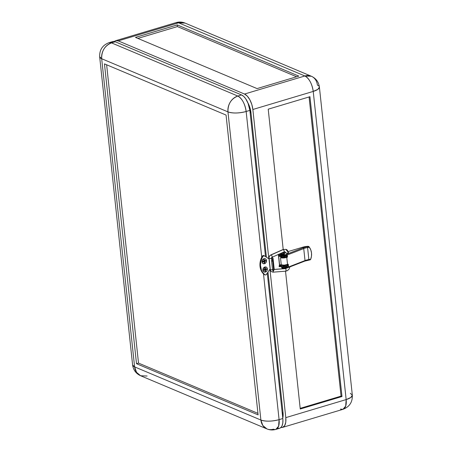 <?xml version="1.0" encoding="UTF-8"?>
<svg xmlns="http://www.w3.org/2000/svg" width="452" height="452" viewBox="0 0 452 452"><rect width="100%" height="100%" fill="white"/><g stroke="black" fill="none" stroke-linecap="round" stroke-linejoin="round"><path stroke-width="0.68" d="M285.398 265.708L285.376 265.493A1.373 0.441 173.9 0 1 285.432 265.595A1.373 0.441 173.9 0 1 284.466 266.126A1.373 0.441 173.9 0 1 282.912 266.087A1.373 0.441 173.9 0 1 282.703 265.889A1.373 0.441 173.9 0 1 282.737 265.77L284.031 266.188L285.178 265.889L285.342 265.46M263.239 263.657L262.51 263.137L262.036 261.883A2.655 2.175 -67.2 0 1 262.985 259.318A2.655 2.175 -67.2 0 1 265.301 258.77A2.655 2.175 -67.2 0 1 266.505 260.544L266.279 262.047L264.968 263.533L263.25 263.663L262.307 262.787L262.262 260.38L263.572 258.894L264.443 258.634L265.663 258.973L266.505 260.544A2.655 2.175 -67.2 0 1 265.556 263.104A2.655 2.175 -67.2 0 1 263.239 263.657A2.655 2.175 -67.2 0 1 262.036 261.883L262.759 259.488L263.957 258.697L265.245 258.742A2.655 2.175 112.8 0 0 262.94 259.301A2.655 2.175 112.8 0 0 261.99 261.861A2.655 2.175 112.8 0 0 263.194 263.64A2.655 2.175 112.8 0 0 263.217 263.646M286.376 256.77L285.975 257.725M282.579 427.394L342.949 409.331A13.266 6.311 -106.7 0 0 346.159 399.574L313.225 91.417L252.86 109.486L251.815 104.48L249.86 99.785L247.295 96.118L244.509 94.039A13.266 6.311 73.3 0 1 252.86 109.486L268.748 258.148L252.86 109.486L313.225 91.417A13.266 6.311 -106.7 0 0 304.874 75.976L244.509 94.039L118.226 40.878L115.644 40.703L114.39 41.505A13.266 6.311 73.3 0 1 115.763 40.663A13.266 6.311 73.3 0 1 118.226 40.878L178.596 22.815A13.266 6.311 -106.7 0 0 176.127 22.6L178.596 22.815L304.874 75.976C309.219 78.507 311.999 83.654 313.225 91.417L317.869 89.355L319.4 87.055C318.683 81.993 316.004 78.388 311.36 76.241L304.874 75.976L244.509 94.039L118.226 40.878L178.596 22.815L185.077 23.08A13.266 10.865 112.8 0 0 178.596 22.815L304.874 75.976A13.266 10.865 -67.2 0 1 311.36 76.241A13.266 10.865 -67.2 0 1 317.389 85.123A13.266 4.26 173.9 0 1 319.4 87.055A13.266 4.26 173.9 0 1 313.225 91.417L346.159 399.574A13.266 4.26 -6.1 0 0 352.334 395.212L350.803 397.511L346.159 399.574L285.788 417.637L269.946 269.364L285.788 417.637A13.266 6.311 73.3 0 1 282.579 427.394A13.266 6.311 73.3 0 1 280.969 427.445L282.692 427.355L284.681 425.603L285.766 422.191L285.788 417.637L346.159 399.574L345.69 406.099L342.949 409.331L340.48 409.111M286.263 256.855A2.655 2.175 112.8 0 0 286.054 257.307M286.116 257.29A2.655 2.175 -67.2 0 1 286.274 256.945M286.992 265.493A2.74 0.881 173.9 0 0 286.579 265.092L287.127 264.928L286.144 264.906L286.958 265.375L286.754 265.906L284.189 266.674L282.285 266.578L279.884 265.601L281.958 266.471L282.048 267.307A2.74 0.881 -6.1 0 0 285.155 267.386A2.74 0.881 -6.1 0 0 287.082 266.324L286.992 265.493A2.74 0.881 173.9 0 1 285.065 266.55A2.74 0.881 173.9 0 1 281.958 266.471L282.048 267.307L279.816 266.369L282.376 267.414L284.28 267.505L286.579 266.917L286.907 266.058M309.948 96.7L341.989 396.523L341.051 396.133L309.078 96.96L341.051 396.133L300.184 408.359L341.051 396.133L341.989 396.523L309.948 96.7L268.211 109.186L283.201 249.464L268.211 109.186L309.948 96.7M285.523 271.194L300.252 409.015L341.989 396.523L300.252 409.015L285.523 271.194M283.494 252.227L283.573 252.928L283.494 252.227M280.387 254.465L280.46 255.131A3.096 0.994 -6.1 0 0 280.929 255.583L280.856 254.917L280.929 255.583A3.096 0.994 -6.1 0 0 285.602 255.346L285.528 254.685L285.054 254.843A3.096 0.994 173.9 0 1 280.856 254.917A3.096 0.994 173.9 0 1 280.387 254.465L278.415 255.081L279.477 265.008L278.415 255.081A0.887 0.418 73.3 0 1 278.551 255.097L280.393 254.549L278.551 255.097L280.845 256.064L278.551 255.097A0.887 0.418 73.3 0 0 278.415 255.081L280.387 254.487A3.096 0.994 173.9 0 1 280.924 253.815A1.859 0.599 173.9 0 1 282.229 253.103A1.859 0.599 173.9 0 1 284.336 253.154L281.788 253.21L280.969 253.662L281.206 254.092A1.859 0.599 173.9 0 1 280.924 253.821L280.963 254.154A1.859 0.599 -6.1 0 0 281.246 254.425L281.206 254.092L284.042 253.939L284.619 253.465L284.336 253.154A1.859 0.599 173.9 0 1 284.619 253.425A1.859 0.599 173.9 0 1 283.314 254.143A1.859 0.599 173.9 0 1 281.206 254.092L281.246 254.425A1.859 0.599 -6.1 0 0 283.347 254.476A1.859 0.599 -6.1 0 0 284.653 253.758L284.619 253.425M350.323 393.274L352.334 395.212L319.4 87.055M177.212 24.916L298.812 76.105L177.212 24.916L135.476 37.403L257.075 88.592L298.812 76.105L257.075 88.592L135.476 37.403L177.212 24.916L177.387 26.583L177.212 24.916M296.602 76.767L177.387 26.583L296.602 76.767M137.86 38.409L177.387 26.583L137.86 38.409M285.884 255.137L283.613 256.199L280.845 256.064L280.935 256.894A2.74 0.881 -6.1 0 0 284.042 256.973A2.74 0.881 -6.1 0 0 285.969 255.911L286.924 255.832L285.969 255.922L285.879 255.081M285.85 255.25A2.74 0.881 173.9 0 1 283.703 256.188A2.74 0.881 173.9 0 1 280.845 256.064L280.935 256.894L278.641 255.934L279.602 264.917L278.641 255.934L282.636 257.126L285.466 256.504L285.794 255.646M285.93 257.708L286.325 256.753M282.771 418.185L283.008 412.49L267.996 272.014L283.008 412.49L282.189 412.732L283.008 412.49A13.266 6.311 -106.7 0 1 282.771 418.185M147.126 376.024L140.64 375.759L136.544 372.352L134.611 366.877L101.677 58.726L227.955 111.881C232.882 113.48 238.944 113.345 246.154 111.491L249.877 110.373L265.505 256.589L249.877 110.373L247.956 102.937A13.266 6.311 -106.7 0 1 250.967 112.661L250.148 112.91L250.967 112.661L266.409 257.188L250.967 112.661L249.041 105.226L245.651 98.677L243.622 96.327L241.526 94.931L237.803 96.044L111.52 42.889L109.051 42.669A13.266 6.311 73.3 0 1 111.52 42.889A13.266 10.865 112.8 0 0 101.677 58.726C101.53 50.94 104.807 45.658 111.52 42.889L115.249 41.77A13.266 6.311 -106.7 0 0 112.78 41.556L109.051 42.669C102.536 45.143 99.406 49.85 99.666 56.788L101.677 58.726A13.266 4.26 173.9 0 1 99.666 56.788L132.6 364.945A13.266 4.26 -6.1 0 0 134.611 366.877L101.677 58.726L227.955 111.881A13.266 10.865 -67.2 0 1 237.803 96.044L111.52 42.889L115.249 41.77L241.526 94.931L115.249 41.77L113.271 41.454L111.576 42.239M281.065 256.973L282.189 257.567L284.246 257.465L285.195 256.928L284.246 257.465L282.189 257.567L281.059 256.945L281.765 257.674M281.991 265.036L283.031 265.443L285.986 264.94L283.031 265.443L281.991 265.036M285.082 265.081L283.155 265.166L285.082 265.081M282.342 265.426L279.873 265.533M279.251 266.601L279.229 265.623L279.771 264.883M279.229 265.623L279.918 265.33L279.229 265.623C279.878 265.59 279.878 265.59 279.229 265.623C279.878 265.59 279.878 265.59 279.229 265.623C279.878 265.59 279.878 265.59 279.229 265.623L279.138 266.691L279.782 266.691M279.805 264.866L279.178 265.578M279.737 266.663C279.087 266.697 279.087 266.697 279.737 266.663C279.087 266.697 279.087 266.697 279.737 266.663L279.737 266.663M279.15 266.618L279.782 266.72L279.924 265.544M287.404 265.844L287.274 264.601L287.404 265.844M286.336 268.205L285.557 268.578L274.115 269.471L285.624 268.624C286.274 269.934 286.218 270.776 285.449 271.155L285.449 271.155C286.218 270.776 286.274 269.934 285.624 268.624L286.884 268.03L285.252 268.607M272.901 272.132L273.511 270.59L273.048 272.166L271.104 271.511L272.833 272.087M270.206 269.669L271.104 271.511L270.206 269.669L268.917 258.25L270.324 269.731C271.793 269.912 272.579 269.714 272.68 269.132M271.901 257.278C272.358 256.821 272.127 256.024 271.194 254.894L283.28 249.555L271.194 254.894C272.127 256.024 272.358 256.821 271.901 257.278L271.471 257.838C271.369 258.42 270.584 258.623 269.121 258.442L269.002 258.374C268.98 256.747 269.691 255.578 271.132 254.86L271.132 254.86C269.691 255.578 268.98 256.747 269.002 258.374L268.917 258.245C268.889 256.674 269.578 255.544 270.985 254.855L283.059 249.521L285.867 249.374L283.212 249.527M285.867 249.374C286.975 249.431 287.856 250.577 288.5 252.804L285.867 249.374L283.065 249.521M283.912 251.911L285.042 251.888L285.862 253.075M286.478 257.148L286.365 256.126L286.478 257.148M286.291 255.425L286.257 255.092L286.291 255.425M283.98 251.945C284.444 251.487 284.212 250.69 283.28 249.56C284.212 250.69 284.444 251.487 283.98 251.945L272.025 257.29L271.471 257.838L271.708 259.403M271.471 257.838C271.369 258.42 270.584 258.623 269.121 258.442L270.324 269.731M279.918 265.307L279.816 264.934L279.918 265.307M285.212 268.426L282.698 268.375A3.367 2.757 112.8 0 0 282.709 268.381L282.63 268.341M282.952 266.104L282.901 265.629L282.952 266.104M281.726 254.623A1.328 0.424 173.9 0 0 283.093 254.685A1.328 0.424 173.9 0 0 284.144 254.244A1.328 0.424 173.9 0 1 283.093 254.685A1.328 0.424 173.9 0 1 281.726 254.623L281.726 254.623A1.328 0.424 173.9 0 1 281.568 254.521M309.309 247.125L309.405 247.267A14.148 13.193 -35.2 0 1 311.518 253.024L311.479 256.165L310.688 259.262L308.869 259.561A8.402 2.695 -6.1 0 0 305.015 260.572L288.568 266.968L288.37 267.494L287.834 264.392L288.207 267.516L286.952 268.002L286.884 267.341A3.096 0.994 173.9 0 1 282.206 267.578L282.28 268.245A3.096 0.994 -6.1 0 0 286.478 268.166L286.952 268.002L286.884 267.341L288.139 266.849L285.065 267.77L282.206 267.578A3.096 0.994 173.9 0 1 281.749 267.183M280.534 254.866L280.658 255.436L281.342 255.713L283.783 255.775L286.856 254.86L286.783 254.193L286.856 254.86L285.602 255.346L285.528 254.685L286.958 254.306L287.512 257.058L283.432 257.996L280.5 257.663A4.153 1.333 -6.1 0 0 280.5 257.663L281.093 257.482L280.494 257.663L281.263 264.821L280.5 257.663A4.153 1.333 173.9 0 1 280.494 257.663L281.263 264.821L284.201 265.16L288.274 264.217L287.54 264.505L286.771 257.341A4.153 1.333 173.9 0 1 280.5 257.663L281.263 264.821A4.153 1.333 -6.1 0 0 287.54 264.505L286.771 257.341L287.512 257.058L287.291 254.973L303.733 248.577A8.402 2.695 173.9 0 1 307.586 247.572L309.258 247.052L310.818 250.001L311.518 253.024A14.148 13.193 -35.2 0 1 310.688 259.262L308.869 259.561L307.586 247.572L308.869 259.561A8.402 2.695 -6.1 0 0 305.015 260.572L303.733 248.577L305.015 260.572L288.568 266.968L288.274 264.217L288.568 266.968A0.706 0.429 68.8 0 1 288.207 267.516L284.172 268.505L282.28 268.245L281.811 267.731M284.246 254.193A1.412 0.452 173.9 0 1 283.172 254.702A1.412 0.452 173.9 0 1 281.652 254.645L283.076 254.719L284.251 254.165M288.003 265.929A1.412 0.452 173.9 0 1 287.325 265.816L288.207 265.934M288.461 252.493A1.412 0.452 173.9 0 1 288.574 252.645A1.412 0.452 173.9 0 1 287.579 253.193A1.412 0.452 173.9 0 1 285.975 253.154L287.913 253.114L288.54 252.77L288.359 252.442M281.737 267.126L281.811 267.793A3.096 0.994 -6.1 0 0 282.28 268.245L281.737 267.064M308.801 246.43A0.887 0.282 173.9 0 1 308.241 246.357L303.19 247.786L285.054 254.843L281.223 255.035L280.426 254.595L280.952 253.798M307.846 246.3L308.185 246.334L307.846 246.3A8.402 2.695 173.9 0 0 302.716 247.199L288.19 251.544L302.716 247.199L307.846 246.3M285.613 252.318L283.331 253.001L285.613 252.318M287.512 257.058L287.037 256.934L286.817 254.871L287.037 256.934L286.302 257.216L287.512 257.058M281.438 254.414L281.652 254.645A1.412 0.452 173.9 0 1 281.455 254.493L281.008 253.996M285.879 252.736L285.975 253.154A1.412 0.452 173.9 0 1 285.76 252.95A1.412 0.452 173.9 0 1 285.817 252.798M287.235 265.392L287.325 265.816A1.412 0.452 173.9 0 1 287.11 265.606A1.412 0.452 173.9 0 1 287.184 265.443M308.982 246.679L307.366 246.696L307.586 247.572L309.405 247.267M307.586 247.572L307.366 246.696A9.108 2.921 -6.1 0 0 303.19 247.786A0.706 0.429 68.8 0 1 303.733 248.577A8.402 2.695 173.9 0 1 307.586 247.572M285.528 254.685L286.783 254.193A0.706 0.429 68.8 0 1 287.291 254.973L303.733 248.577A0.706 0.429 -111.2 0 0 303.19 247.786L285.528 254.685M304.614 261.115A0.706 0.429 -111.2 0 0 305.015 260.572A0.706 0.429 68.8 0 1 304.614 261.115M308.789 260.019L308.869 259.561L308.789 260.019M310.575 259.516L310.326 259.804M286.302 257.216A3.446 1.107 173.9 0 1 281.093 257.482L282.805 257.77L285.698 257.42L286.302 257.216L286.189 256.143M284.63 253.679L283.466 254.453L281.466 254.499M284.178 268.505A1.944 0.627 173.9 0 1 282.715 268.381A1.944 0.627 -6.1 0 0 284.178 268.505M271.612 257.719A2.475 0.797 173.9 0 1 272.663 257.917A2.475 0.797 173.9 0 1 273.042 258.278A2.475 0.797 173.9 0 1 273.031 258.38L274.189 269.211A2.475 0.797 -6.1 0 0 274.195 269.104A2.475 0.797 -6.1 0 0 274.166 269.008M266.166 267.087A2.655 2.175 112.8 0 0 266.143 267.075A2.655 2.175 112.8 0 0 263.827 267.629A2.655 2.175 112.8 0 0 262.878 270.189L262.923 270.211A2.655 2.175 -67.2 0 1 263.878 267.652A2.655 2.175 -67.2 0 1 266.188 267.098A2.655 2.175 -67.2 0 1 267.398 268.872L266.872 267.595L266.183 267.092L264.465 267.222L262.991 269.206L263.2 271.115L264.137 271.991L265.861 271.861L267.166 270.375L267.398 268.872A2.655 2.175 -67.2 0 1 266.448 271.432A2.655 2.175 -67.2 0 1 264.132 271.985A2.655 2.175 -67.2 0 1 262.923 270.211L262.878 270.189A2.655 2.175 112.8 0 0 264.087 271.968A2.655 2.175 112.8 0 0 264.109 271.974M271.573 258.126A1.412 0.452 173.9 0 1 271.771 258.182L271.85 258.917L271.771 258.182A1.412 0.452 173.9 0 1 271.985 258.391A1.412 0.452 173.9 0 1 271.98 258.448L271.392 258.092M136.504 363.702L104.463 63.873L226.062 115.062L258.103 414.885L136.504 363.702L138.515 363.097L136.504 363.702L258.103 414.885L226.062 115.062L104.463 63.873L136.504 363.702M106.632 64.789L138.515 363.097L257.945 413.371L138.515 363.097L106.632 64.789M265.392 270.934L265.262 269.686L266.381 269.352L266.324 268.85L266.612 269.448L265.262 269.686L266.612 269.448L265.493 269.787L265.629 271.036L265.03 271.211L264.9 269.963L263.782 270.296L263.708 269.629L264.827 269.296L264.691 268.047L265.29 267.872L265.426 269.121L266.539 268.787L266.612 269.448L266.539 268.787L265.188 269.019L265.29 267.872L264.691 268.047L264.827 269.296L263.708 269.629L263.782 270.296L264.9 269.963L265.03 271.211L265.629 271.036L265.493 269.787L265.392 270.934L265.013 271.047L265.392 270.934M263.765 270.138L264.663 269.867L263.765 270.138M264.301 260.691L264.183 259.606L264.301 260.691L265.652 260.454L265.719 261.12L264.606 261.459L264.736 262.708L264.143 262.883L264.008 261.635L262.889 261.968L262.821 261.301L263.934 260.968L263.804 259.719L264.397 259.544L264.301 260.691M262.872 261.804L264.008 261.635L262.872 261.804M264.126 262.719L264.505 262.606L264.369 261.358L265.488 261.024L265.437 260.522L265.719 261.12L264.369 261.358L264.736 262.708L264.126 262.719M273.613 269.867L272.669 261.036L271.618 261.103L272.562 269.934L273.613 269.867L272.562 269.934L271.618 261.103L272.669 261.036L272.663 259.685L271.612 259.753L271.618 261.103L271.98 258.448L271.612 259.753L272.663 259.685L273.613 269.867M264.397 259.544L263.804 259.719L263.934 260.968L262.821 261.301L262.889 261.968L264.008 261.635L264.143 262.883L264.736 262.708L264.606 261.459L265.719 261.12L265.652 260.454L264.533 260.793L264.397 259.544M272.765 270.584L272.562 269.934L272.765 270.584M274.195 269.076L273.782 270.573L274.189 269.211L273.031 258.38L272.663 259.685L273.036 258.25L271.584 257.719M279.715 428.247L281.274 427.106L282.065 425.784L282.788 423.083L282.907 419.738L282.811 418.529L279.082 419.642A13.266 6.311 73.3 0 1 275.873 429.4L278.613 426.168L279.082 419.642L263.505 273.884L261.149 270.556L260.007 266.347L260.211 261.742L261.731 257.25A14.148 11.588 112.8 0 0 263.505 273.884A14.148 11.588 112.8 0 0 264.279 274.556L264.844 274.788A14.148 11.588 -67.2 0 1 262.878 256.408L262.318 256.171A14.148 11.588 112.8 0 0 261.731 257.25L246.154 111.491C244.922 103.728 242.142 98.581 237.803 96.044C231.091 98.819 227.808 104.096 227.955 111.881L260.889 420.038L134.611 366.877L132.6 364.945C133.317 370.007 135.995 373.612 140.64 375.759A13.266 10.865 112.8 0 1 134.611 366.877L260.889 420.038L262.821 425.507L266.923 428.92A13.266 10.865 -67.2 0 1 260.889 420.038A13.266 4.26 -6.1 0 0 279.082 419.642C271.878 421.501 265.81 421.631 260.889 420.038L227.955 111.881A13.266 4.26 173.9 0 0 246.154 111.491L249.877 110.373A13.266 6.311 -106.7 0 0 241.526 94.931L237.803 96.044A13.266 6.311 73.3 0 1 246.154 111.491L261.731 257.25A14.148 11.588 112.8 0 1 262.318 256.171L262.878 256.408A1.328 1.085 -67.2 0 1 264.437 255.883L263.024 256.199L261.691 258.821L260.894 261.38L260.488 265.301L261.454 270.189L262.544 272.29L264.844 274.788L264.279 274.556A1.328 1.085 112.8 0 0 264.482 274.675L265.041 274.906A1.328 1.085 -67.2 0 1 264.844 274.788L265.657 274.946L266.414 274.375A1.328 1.085 -67.2 0 1 265.041 274.906M263.878 255.646A1.328 1.085 112.8 0 0 262.318 256.171L263.691 255.555M268.946 258.493L268.561 258.606L264.437 255.883L268.561 258.606L268.946 258.493M268.143 258.329L268.912 258.098L268.143 258.329M269.72 269.432L266.414 274.375L269.72 269.432M264.132 271.985L262.974 270.663L263.104 268.691L264.414 267.2L266.188 267.098M264.46 274.663L264.279 274.556A14.148 11.588 -67.2 0 1 263.505 273.884L279.082 419.642L282.811 418.529A13.266 6.311 -106.7 0 1 279.596 428.287L275.873 429.4A13.266 6.311 73.3 0 1 273.403 429.185A13.266 10.865 -67.2 0 1 266.923 428.92L140.64 375.759M277.81 428.298L279.11 428.389M282.811 418.529L267.268 273.104L282.811 418.529M311.36 76.241L185.077 23.08C182.15 21.882 179.167 21.724 176.127 22.6L115.763 40.663M342.949 409.331C349.447 406.885 352.577 402.178 352.334 395.212M286.873 255.369L285.924 255.459M284.302 257.691L285.082 257.29L285.088 256.679M284.494 256.872L282.63 257.126M287.099 264.657L287.218 265.753M285.398 268.544L284.376 268.624M284.178 268.641L274.127 269.426M270.126 269.539L271.104 271.511L273.048 272.166M286.082 255.16L286.116 255.442M273.059 272.166L285.607 271.189L287.331 270.703L289.02 269.206L289.901 266.9M279.788 266.703L279.878 265.64M279.788 264.844L281.257 264.77M286.037 264.804C286.24 265.064 285.822 265.347 284.766 265.652C282.274 265.544 281.319 265.279 281.907 264.844M286.947 256.069L285.89 256.171M282.76 265.991L282.715 265.578M288.353 267.499L304.801 261.109L310.309 259.81M273.042 258.278L274.195 269.104M272.731 270.641L273.782 270.573M264.296 255.804L263.731 255.572M275.873 429.4C272.833 430.276 269.85 430.118 266.923 428.92"/></g></svg>
